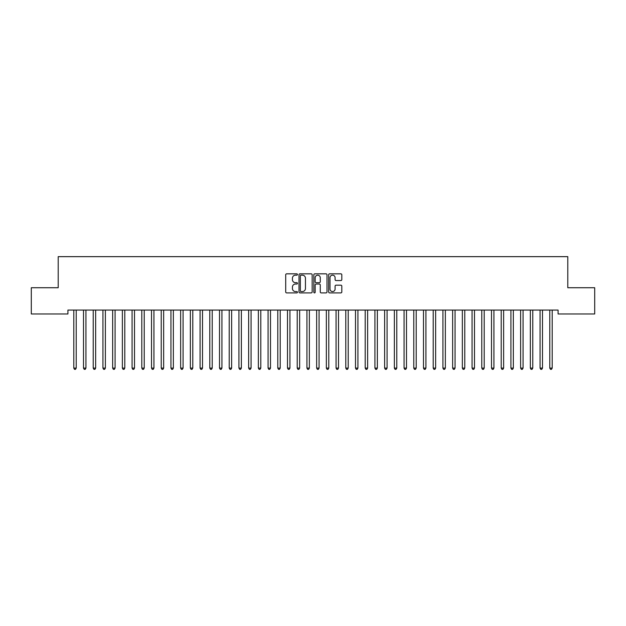 <?xml version="1.0" encoding="UTF-8"?>
<svg xmlns="http://www.w3.org/2000/svg" width="626" height="626" viewBox="0 0 626 626"><rect width="100%" height="100%" fill="white"/><g stroke="black" fill="none" stroke-linecap="round" stroke-linejoin="round"><path stroke-width="0.94" d="M297.46 274.493A0.665 0.665 0 0 0 296.794 273.828L286.661 273.828A0.955 0.955 0 0 0 285.706 274.783L285.706 291.943A0.955 0.955 0 0 0 286.661 292.898L296.794 292.898A0.665 0.665 0 0 0 297.46 292.232A0.665 0.665 0 0 0 296.794 291.56L295.48 291.56A3.052 3.052 0 0 1 292.428 288.516L292.428 287.084A3.052 3.052 0 0 1 295.48 284.032L296.794 284.032A0.665 0.665 0 0 0 297.46 283.367A0.665 0.665 0 0 0 296.794 282.694L295.48 282.694A3.052 3.052 0 0 1 292.428 279.642L292.428 278.218A3.052 3.052 0 0 1 295.48 275.166L296.794 275.166A0.665 0.665 0 0 0 297.46 274.493M340.865 280.55A0.955 0.955 0 0 0 341.819 279.595L341.819 274.783A0.955 0.955 0 0 0 340.865 273.828L329.612 273.828A0.955 0.955 0 0 0 328.658 274.783L328.658 291.943A0.955 0.955 0 0 0 329.612 292.898L340.865 292.898A0.955 0.955 0 0 0 341.819 291.943L341.819 286.129A0.955 0.955 0 0 0 340.865 285.174L336.052 285.174A0.955 0.955 0 0 0 335.098 286.129L335.098 289.016A2.551 2.551 0 0 1 332.547 291.56A2.551 2.551 0 0 1 329.996 289.016L329.996 277.717A2.551 2.551 0 0 1 332.547 275.166A2.551 2.551 0 0 1 335.098 277.717L335.098 279.595A0.955 0.955 0 0 0 336.052 280.55L340.865 280.55M558.079 310.073L67.921 310.073L67.921 313.962L31.3 313.962L31.3 287.733L58.21 287.733L58.21 256.652L567.79 256.652L567.79 287.733L594.7 287.733L594.7 313.962L558.079 313.962L558.079 310.073M312.163 274.783A0.955 0.955 0 0 0 311.216 273.828L299.964 273.828A0.955 0.955 0 0 0 299.009 274.783L299.009 291.943A0.955 0.955 0 0 0 299.964 292.898L311.216 292.898A0.955 0.955 0 0 0 312.163 291.943L312.163 274.783M314.784 273.828L326.036 273.828A0.955 0.955 0 0 1 326.991 274.783L326.991 291.943A0.955 0.955 0 0 1 326.036 292.898L321.224 292.898A0.955 0.955 0 0 1 320.269 291.943L320.269 284.986A0.955 0.955 0 0 0 319.315 284.032L316.122 284.032A0.955 0.955 0 0 0 315.168 284.986L315.168 292.232A0.665 0.665 0 0 1 314.502 292.898A0.665 0.665 0 0 1 313.837 292.232L313.837 274.783A0.955 0.955 0 0 1 314.784 273.828M301.012 275.166A0.665 0.665 0 0 0 300.339 275.831L300.339 290.894A0.665 0.665 0 0 0 301.012 291.56L302.389 291.56A3.052 3.052 0 0 0 305.441 288.516L305.441 278.218A3.052 3.052 0 0 0 302.389 275.166L301.012 275.166M320.269 277.764A2.551 2.551 0 0 0 317.718 275.213A2.551 2.551 0 0 0 315.168 277.764L315.168 281.739A0.955 0.955 0 0 0 316.122 282.694L319.315 282.694A0.955 0.955 0 0 0 320.269 281.739L320.269 277.764M73.727 310.222A0.97 0.97 -179.6 0 1 73.798 310.582A0.97 0.97 179.6 0 0 73.727 310.222L73.672 310.073M76.356 310.073L76.294 310.222A0.97 0.97 179.6 0 0 76.223 310.582L76.223 368.088L73.798 368.088L73.798 310.582M76.223 368.088L75.496 369.348L74.525 369.348L73.798 368.088M83.438 310.222A0.97 0.97 -179.6 0 1 83.508 310.582A0.97 0.97 179.6 0 0 83.438 310.222L83.383 310.073M93.157 310.222A0.97 0.97 -179.6 0 1 93.227 310.582A0.97 0.97 179.6 0 0 93.157 310.222L93.094 310.073M86.067 310.073L86.012 310.222A0.97 0.97 179.6 0 0 85.942 310.582L85.942 368.088L83.508 368.088L83.508 310.582M85.942 368.088L85.214 369.348L84.244 369.348L83.508 368.088M95.778 310.073L95.723 310.222A0.97 0.97 179.6 0 0 95.653 310.582L95.653 368.088L93.227 368.088L93.227 310.582M95.653 368.088L94.925 369.348L93.955 369.348L93.227 368.088M102.867 310.222A0.97 0.97 -179.6 0 1 102.938 310.582A0.97 0.97 179.6 0 0 102.867 310.222L102.813 310.073M112.586 310.222A0.97 0.97 -179.6 0 1 112.657 310.582A0.97 0.97 179.6 0 0 112.586 310.222L112.523 310.073M105.497 310.073L105.434 310.222A0.97 0.97 179.6 0 0 105.371 310.582L105.371 368.088L102.938 368.088L102.938 310.582M105.371 368.088L104.636 369.348L103.666 369.348L102.938 368.088M115.207 310.073L115.153 310.222A0.97 0.97 179.6 0 0 115.082 310.582L115.082 368.088L112.657 368.088L112.657 310.582M115.082 368.088L114.355 369.348L113.384 369.348L112.657 368.088M122.297 310.222A0.97 0.97 -179.6 0 1 122.367 310.582A0.97 0.97 179.6 0 0 122.297 310.222L122.242 310.073M124.926 310.073L124.864 310.222A0.97 0.97 179.6 0 0 124.793 310.582L124.793 368.088L122.367 368.088L122.367 310.582M124.793 368.088L124.065 369.348L123.095 369.348L122.367 368.088M132.008 310.222A0.97 0.97 -179.6 0 1 132.078 310.582A0.97 0.97 179.6 0 0 132.008 310.222L131.953 310.073M134.637 310.073L134.582 310.222A0.97 0.97 179.6 0 0 134.512 310.582L134.512 368.088L132.078 368.088L132.078 310.582M134.512 368.088L133.784 369.348L132.806 369.348L132.078 368.088M141.726 310.222A0.97 0.97 -179.6 0 1 141.797 310.582A0.97 0.97 179.6 0 0 141.726 310.222L141.664 310.073M144.348 310.073L144.293 310.222A0.97 0.97 179.6 0 0 144.223 310.582L144.223 368.088L141.797 368.088L141.797 310.582M144.223 368.088L143.495 369.348L142.525 369.348L141.797 368.088M151.437 310.222A0.97 0.97 -179.6 0 1 151.508 310.582A0.97 0.97 179.6 0 0 151.437 310.222L151.382 310.073M154.066 310.073L154.004 310.222A0.97 0.97 179.6 0 0 153.933 310.582L153.933 368.088L151.508 368.088L151.508 310.582M153.933 368.088L153.206 369.348L152.235 369.348L151.508 368.088M161.148 310.222A0.97 0.97 -179.6 0 1 161.218 310.582A0.97 0.97 179.6 0 0 161.148 310.222L161.093 310.073M163.777 310.073L163.722 310.222A0.97 0.97 179.6 0 0 163.652 310.582L163.652 368.088L161.218 368.088L161.218 310.582M163.652 368.088L162.924 369.348L161.954 369.348L161.218 368.088M170.867 310.222A0.97 0.97 -179.6 0 1 170.937 310.582A0.97 0.97 179.6 0 0 170.867 310.222L170.812 310.073M173.488 310.073L173.433 310.222A0.97 0.97 179.6 0 0 173.363 310.582L173.363 368.088L170.937 368.088L170.937 310.582M173.363 368.088L172.635 369.348L171.665 369.348L170.937 368.088M180.578 310.222A0.97 0.97 -179.6 0 1 180.648 310.582A0.97 0.97 179.6 0 0 180.578 310.222L180.523 310.073M183.207 310.073L183.152 310.222A0.97 0.97 179.6 0 0 183.082 310.582L183.082 368.088L180.648 368.088L180.648 310.582M183.082 368.088L182.346 369.348L181.376 369.348L180.648 368.088M190.296 310.222A0.97 0.97 -179.6 0 1 190.367 310.582A0.97 0.97 179.6 0 0 190.296 310.222L190.234 310.073M192.918 310.073L192.863 310.222A0.97 0.97 179.6 0 0 192.792 310.582L192.792 368.088L190.367 368.088L190.367 310.582M192.792 368.088L192.065 369.348L191.094 369.348L190.367 368.088M200.007 310.222A0.97 0.97 -179.6 0 1 200.077 310.582A0.97 0.97 179.6 0 0 200.007 310.222L199.952 310.073M202.636 310.073L202.574 310.222A0.97 0.97 179.6 0 0 202.503 310.582L202.503 368.088L200.077 368.088L200.077 310.582M202.503 368.088L201.775 369.348L200.805 369.348L200.077 368.088M209.718 310.222A0.97 0.97 -179.6 0 1 209.788 310.582A0.97 0.97 179.6 0 0 209.718 310.222L209.663 310.073M212.347 310.073L212.292 310.222A0.97 0.97 179.6 0 0 212.222 310.582L212.222 368.088L209.788 368.088L209.788 310.582M212.222 368.088L211.494 369.348L210.516 369.348L209.788 368.088M219.436 310.222A0.97 0.97 -179.6 0 1 219.507 310.582A0.97 0.97 179.6 0 0 219.436 310.222L219.374 310.073M222.058 310.073L222.003 310.222A0.97 0.97 179.6 0 0 221.933 310.582L221.933 368.088L219.507 368.088L219.507 310.582M221.933 368.088L221.205 369.348L220.235 369.348L219.507 368.088M229.147 310.222A0.97 0.97 -179.6 0 1 229.218 310.582A0.97 0.97 179.6 0 0 229.147 310.222L229.093 310.073M231.776 310.073L231.714 310.222A0.97 0.97 179.6 0 0 231.643 310.582L231.643 368.088L229.218 368.088L229.218 310.582M231.643 368.088L230.916 369.348L229.945 369.348L229.218 368.088M238.866 310.222A0.97 0.97 -179.6 0 1 238.929 310.582A0.97 0.97 179.6 0 0 238.866 310.222L238.803 310.073M241.487 310.073L241.433 310.222A0.97 0.97 179.6 0 0 241.362 310.582L241.362 368.088L238.929 368.088L238.929 310.582M241.362 368.088L240.634 369.348L239.664 369.348L238.929 368.088M248.577 310.222A0.97 0.97 -179.6 0 1 248.647 310.582A0.97 0.97 179.6 0 0 248.577 310.222L248.522 310.073M251.206 310.073L251.143 310.222A0.97 0.97 179.6 0 0 251.073 310.582L251.073 368.088L248.647 368.088L248.647 310.582M251.073 368.088L250.345 369.348L249.375 369.348L248.647 368.088M258.288 310.222A0.97 0.97 -179.6 0 1 258.358 310.582A0.97 0.97 179.6 0 0 258.288 310.222L258.233 310.073M260.917 310.073L260.862 310.222A0.97 0.97 179.6 0 0 260.792 310.582L260.792 368.088L258.358 368.088L258.358 310.582M260.792 368.088L260.056 369.348L259.086 369.348L258.358 368.088M268.006 310.222A0.97 0.97 -179.6 0 1 268.077 310.582A0.97 0.97 179.6 0 0 268.006 310.222L267.944 310.073M270.628 310.073L270.573 310.222A0.97 0.97 179.6 0 0 270.502 310.582L270.502 368.088L268.077 368.088L268.077 310.582M270.502 368.088L269.775 369.348L268.804 369.348L268.077 368.088M277.717 310.222A0.97 0.97 -179.6 0 1 277.787 310.582A0.97 0.97 179.6 0 0 277.717 310.222L277.662 310.073M280.346 310.073L280.284 310.222A0.97 0.97 179.6 0 0 280.213 310.582L280.213 368.088L277.787 368.088L277.787 310.582M280.213 368.088L279.486 369.348L278.515 369.348L277.787 368.088M287.428 310.222A0.97 0.97 -179.6 0 1 287.498 310.582A0.97 0.97 179.6 0 0 287.428 310.222L287.373 310.073M290.057 310.073L290.002 310.222A0.97 0.97 179.6 0 0 289.932 310.582L289.932 368.088L287.498 368.088L287.498 310.582M289.932 368.088L289.204 369.348L288.226 369.348L287.498 368.088M297.147 310.222A0.97 0.97 -179.6 0 1 297.217 310.582A0.97 0.97 179.6 0 0 297.147 310.222L297.084 310.073M299.768 310.073L299.713 310.222A0.97 0.97 179.6 0 0 299.643 310.582L299.643 368.088L297.217 368.088L297.217 310.582M299.643 368.088L298.915 369.348L297.945 369.348L297.217 368.088M306.857 310.222A0.97 0.97 -179.6 0 1 306.928 310.582A0.97 0.97 179.6 0 0 306.857 310.222L306.803 310.073M309.487 310.073L309.424 310.222A0.97 0.97 179.6 0 0 309.354 310.582L309.354 368.088L306.928 368.088L306.928 310.582M309.354 368.088L308.626 369.348L307.656 369.348L306.928 368.088M316.576 310.222A0.97 0.97 -179.6 0 1 316.646 310.582A0.97 0.97 179.6 0 0 316.576 310.222L316.513 310.073M319.197 310.073L319.143 310.222A0.97 0.97 179.6 0 0 319.072 310.582L319.072 368.088L316.646 368.088L316.646 310.582M319.072 368.088L318.344 369.348L317.374 369.348L316.646 368.088M326.287 310.222A0.97 0.97 -179.6 0 1 326.357 310.582A0.97 0.97 179.6 0 0 326.287 310.222L326.232 310.073M328.916 310.073L328.853 310.222A0.97 0.97 179.6 0 0 328.783 310.582L328.783 368.088L326.357 368.088L326.357 310.582M328.783 368.088L328.055 369.348L327.085 369.348L326.357 368.088M335.998 310.222A0.97 0.97 -179.6 0 1 336.068 310.582A0.97 0.97 179.6 0 0 335.998 310.222L335.943 310.073M338.627 310.073L338.572 310.222A0.97 0.97 179.6 0 0 338.502 310.582L338.502 368.088L336.068 368.088L336.068 310.582M338.502 368.088L337.774 369.348L336.796 369.348L336.068 368.088M345.716 310.222A0.97 0.97 -179.6 0 1 345.787 310.582A0.97 0.97 179.6 0 0 345.716 310.222L345.654 310.073M348.338 310.073L348.283 310.222A0.97 0.97 179.6 0 0 348.212 310.582L348.212 368.088L345.787 368.088L345.787 310.582M348.212 368.088L347.485 369.348L346.514 369.348L345.787 368.088M355.427 310.222A0.97 0.97 -179.6 0 1 355.498 310.582A0.97 0.97 179.6 0 0 355.427 310.222L355.372 310.073M358.056 310.073L357.994 310.222A0.97 0.97 179.6 0 0 357.923 310.582L357.923 368.088L355.498 368.088L355.498 310.582M357.923 368.088L357.196 369.348L356.225 369.348L355.498 368.088M365.138 310.222A0.97 0.97 -179.6 0 1 365.208 310.582A0.97 0.97 179.6 0 0 365.138 310.222L365.083 310.073M367.767 310.073L367.712 310.222A0.97 0.97 179.6 0 0 367.642 310.582L367.642 368.088L365.208 368.088L365.208 310.582M367.642 368.088L366.914 369.348L365.944 369.348L365.208 368.088M374.857 310.222A0.97 0.97 -179.6 0 1 374.927 310.582A0.97 0.97 179.6 0 0 374.857 310.222L374.794 310.073M377.478 310.073L377.423 310.222A0.97 0.97 179.6 0 0 377.353 310.582L377.353 368.088L374.927 368.088L374.927 310.582M377.353 368.088L376.625 369.348L375.655 369.348L374.927 368.088M384.567 310.222A0.97 0.97 -179.6 0 1 384.638 310.582A0.97 0.97 179.6 0 0 384.567 310.222L384.513 310.073M387.197 310.073L387.134 310.222A0.97 0.97 179.6 0 0 387.071 310.582L387.071 368.088L384.638 368.088L384.638 310.582M387.071 368.088L386.336 369.348L385.366 369.348L384.638 368.088M394.286 310.222A0.97 0.97 -179.6 0 1 394.357 310.582A0.97 0.97 179.6 0 0 394.286 310.222L394.224 310.073M396.907 310.073L396.853 310.222A0.97 0.97 179.6 0 0 396.782 310.582L396.782 368.088L394.357 368.088L394.357 310.582M396.782 368.088L396.055 369.348L395.084 369.348L394.357 368.088M403.997 310.222A0.97 0.97 -179.6 0 1 404.067 310.582A0.97 0.97 179.6 0 0 403.997 310.222L403.942 310.073M406.626 310.073L406.564 310.222A0.97 0.97 179.6 0 0 406.493 310.582L406.493 368.088L404.067 368.088L404.067 310.582M406.493 368.088L405.765 369.348L404.795 369.348L404.067 368.088M413.708 310.222A0.97 0.97 -179.6 0 1 413.778 310.582A0.97 0.97 179.6 0 0 413.708 310.222L413.653 310.073M416.337 310.073L416.282 310.222A0.97 0.97 179.6 0 0 416.212 310.582L416.212 368.088L413.778 368.088L413.778 310.582M416.212 368.088L415.484 369.348L414.506 369.348L413.778 368.088M423.426 310.222A0.97 0.97 -179.6 0 1 423.497 310.582A0.97 0.97 179.6 0 0 423.426 310.222L423.364 310.073M426.048 310.073L425.993 310.222A0.97 0.97 179.6 0 0 425.923 310.582L425.923 368.088L423.497 368.088L423.497 310.582M425.923 368.088L425.195 369.348L424.225 369.348L423.497 368.088M433.137 310.222A0.97 0.97 -179.6 0 1 433.208 310.582A0.97 0.97 179.6 0 0 433.137 310.222L433.082 310.073M435.766 310.073L435.704 310.222A0.97 0.97 179.6 0 0 435.633 310.582L435.633 368.088L433.208 368.088L433.208 310.582M435.633 368.088L434.906 369.348L433.935 369.348L433.208 368.088M442.848 310.222A0.97 0.97 -179.6 0 1 442.918 310.582A0.97 0.97 179.6 0 0 442.848 310.222L442.793 310.073M445.477 310.073L445.422 310.222A0.97 0.97 179.6 0 0 445.352 310.582L445.352 368.088L442.918 368.088L442.918 310.582M445.352 368.088L444.624 369.348L443.654 369.348L442.918 368.088M452.567 310.222A0.97 0.97 -179.6 0 1 452.637 310.582A0.97 0.97 179.6 0 0 452.567 310.222L452.512 310.073M455.188 310.073L455.133 310.222A0.97 0.97 179.6 0 0 455.063 310.582L455.063 368.088L452.637 368.088L452.637 310.582M455.063 368.088L454.335 369.348L453.365 369.348L452.637 368.088M462.278 310.222A0.97 0.97 -179.6 0 1 462.348 310.582A0.97 0.97 179.6 0 0 462.278 310.222L462.223 310.073M464.907 310.073L464.852 310.222A0.97 0.97 179.6 0 0 464.782 310.582L464.782 368.088L462.348 368.088L462.348 310.582M464.782 368.088L464.046 369.348L463.076 369.348L462.348 368.088M471.996 310.222A0.97 0.97 -179.6 0 1 472.067 310.582A0.97 0.97 179.6 0 0 471.996 310.222L471.934 310.073M474.618 310.073L474.563 310.222A0.97 0.97 179.6 0 0 474.492 310.582L474.492 368.088L472.067 368.088L472.067 310.582M474.492 368.088L473.765 369.348L472.794 369.348L472.067 368.088M481.707 310.222A0.97 0.97 -179.6 0 1 481.777 310.582A0.97 0.97 179.6 0 0 481.707 310.222L481.652 310.073M484.336 310.073L484.274 310.222A0.97 0.97 179.6 0 0 484.203 310.582L484.203 368.088L481.777 368.088L481.777 310.582M484.203 368.088L483.475 369.348L482.505 369.348L481.777 368.088M491.418 310.222A0.97 0.97 -179.6 0 1 491.488 310.582A0.97 0.97 179.6 0 0 491.418 310.222L491.363 310.073M494.047 310.073L493.992 310.222A0.97 0.97 179.6 0 0 493.922 310.582L493.922 368.088L491.488 368.088L491.488 310.582M493.922 368.088L493.194 369.348L492.216 369.348L491.488 368.088M501.136 310.222A0.97 0.97 -179.6 0 1 501.207 310.582A0.97 0.97 179.6 0 0 501.136 310.222L501.074 310.073M503.758 310.073L503.703 310.222A0.97 0.97 179.6 0 0 503.633 310.582L503.633 368.088L501.207 368.088L501.207 310.582M503.633 368.088L502.905 369.348L501.935 369.348L501.207 368.088M510.847 310.222A0.97 0.97 -179.6 0 1 510.918 310.582A0.97 0.97 179.6 0 0 510.847 310.222L510.793 310.073M513.476 310.073L513.414 310.222A0.97 0.97 179.6 0 0 513.343 310.582L513.343 368.088L510.918 368.088L510.918 310.582M513.343 368.088L512.616 369.348L511.645 369.348L510.918 368.088M520.566 310.222A0.97 0.97 -179.6 0 1 520.629 310.582A0.97 0.97 179.6 0 0 520.566 310.222L520.503 310.073M523.187 310.073L523.133 310.222A0.97 0.97 179.6 0 0 523.062 310.582L523.062 368.088L520.629 368.088L520.629 310.582M523.062 368.088L522.334 369.348L521.364 369.348L520.629 368.088M530.277 310.222A0.97 0.97 -179.6 0 1 530.347 310.582A0.97 0.97 179.6 0 0 530.277 310.222L530.222 310.073M532.906 310.073L532.843 310.222A0.97 0.97 179.6 0 0 532.773 310.582L532.773 368.088L530.347 368.088L530.347 310.582M532.773 368.088L532.045 369.348L531.075 369.348L530.347 368.088M539.988 310.222A0.97 0.97 -179.6 0 1 540.058 310.582A0.97 0.97 179.6 0 0 539.988 310.222L539.933 310.073M542.617 310.073L542.562 310.222A0.97 0.97 179.6 0 0 542.492 310.582L542.492 368.088L540.058 368.088L540.058 310.582M542.492 368.088L541.756 369.348L540.786 369.348L540.058 368.088M549.706 310.222A0.97 0.97 -179.6 0 1 549.777 310.582A0.97 0.97 179.6 0 0 549.706 310.222L549.644 310.073M552.328 310.073L552.273 310.222A0.97 0.97 179.6 0 0 552.202 310.582L552.202 368.088L549.777 368.088L549.777 310.582M552.202 368.088L551.475 369.348L550.504 369.348L549.777 368.088"/></g></svg>
